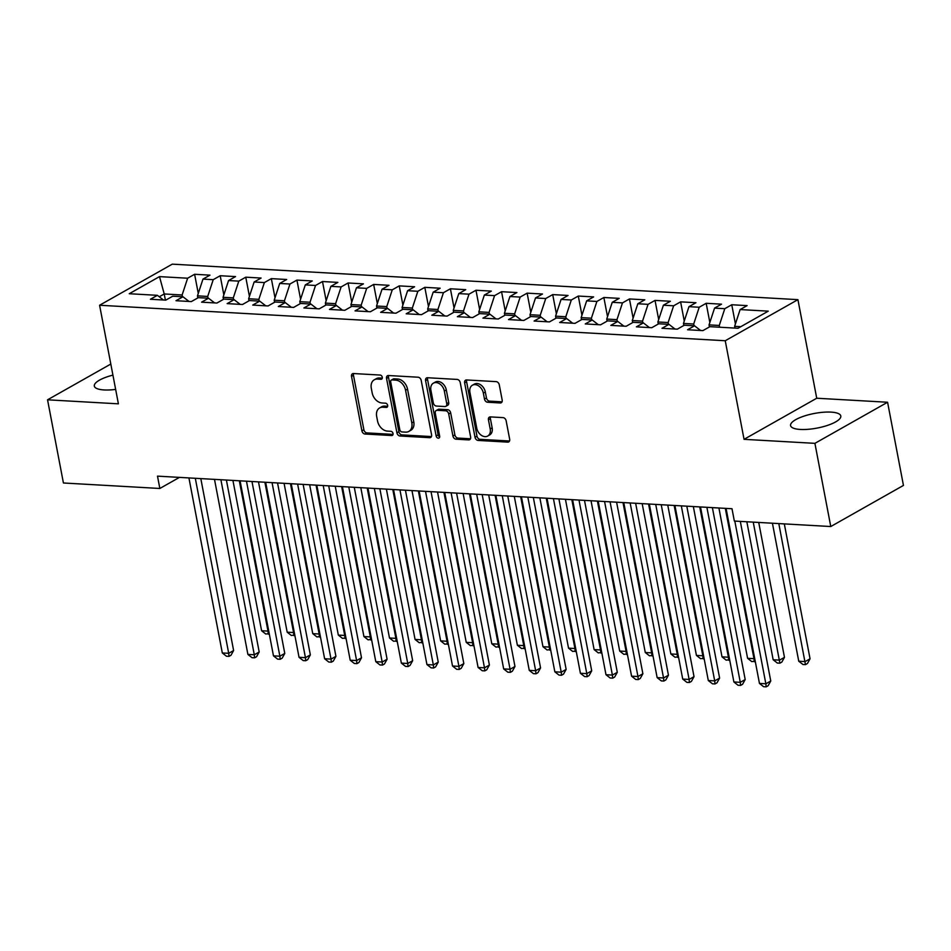 <?xml version="1.0" encoding="UTF-8"?>
<svg xmlns="http://www.w3.org/2000/svg" width="951" height="951" viewBox="0 0 951 951"><rect width="100%" height="100%" fill="white"/><g stroke="black" fill="none" stroke-linecap="round" stroke-linejoin="round"><path stroke-width="1.43" d="M382.29 377.274A2.247 1.629 -119.5 0 0 380.138 375.051L353.451 373.541A3.222 2.33 -119.5 0 0 352.452 373.767A3.222 2.33 -119.5 0 0 351.525 376.418L361.903 430.851A3.222 2.33 -119.5 0 0 364.994 434.025L391.669 435.534A2.247 1.629 -119.5 0 0 392.371 435.38A2.247 1.629 -119.5 0 0 393.025 433.513A2.247 1.629 -119.5 0 0 390.861 431.302L387.414 431.1A10.295 7.465 -119.5 0 1 377.535 420.972L376.667 416.431A10.295 7.465 -119.5 0 1 379.627 407.931A10.295 7.465 -119.5 0 1 382.849 407.218L386.308 407.408A2.247 1.629 -119.5 0 0 387.009 407.254A2.247 1.629 -119.5 0 0 387.663 405.399A2.247 1.629 -119.5 0 0 385.5 403.176L382.04 402.986A10.295 7.465 -119.5 0 1 372.162 392.846L371.306 388.317A10.295 7.465 -119.5 0 1 374.266 379.806A10.295 7.465 -119.5 0 1 377.488 379.092L380.935 379.283A2.247 1.629 -119.5 0 0 381.648 379.128A2.247 1.629 -119.5 0 0 382.29 377.274M831.008 412.116A25.57 7.442 -10.8 0 0 803.952 416.134A25.57 7.442 -10.8 0 0 790.578 425.572A25.57 7.442 -10.8 0 0 800.373 429.448A25.57 7.442 -10.8 0 0 827.429 425.418A25.57 7.442 -10.8 0 0 840.803 415.991A25.57 7.442 -10.8 0 0 831.008 412.116M112.919 375.11A25.57 7.442 -10.8 0 0 94.327 386.07A25.57 7.442 -10.8 0 0 104.123 389.946A25.57 7.442 -10.8 0 0 115.653 389.411M500.262 402.962A3.222 2.33 -119.5 0 0 501.26 402.737A3.222 2.33 -119.5 0 0 502.187 400.074L499.275 384.81A3.222 2.33 -119.5 0 0 496.196 381.636L466.561 379.96A3.222 2.33 -119.5 0 0 465.562 380.186A3.222 2.33 -119.5 0 0 464.635 382.837L475.013 437.27A3.222 2.33 -119.5 0 0 478.103 440.432L507.727 442.12A3.222 2.33 -119.5 0 0 508.737 441.894A3.222 2.33 -119.5 0 0 509.665 439.231L506.146 420.794A3.222 2.33 -119.5 0 0 503.055 417.62L490.371 416.907A3.222 2.33 -119.5 0 0 489.373 417.132A3.222 2.33 -119.5 0 0 488.445 419.783L490.193 428.937A8.607 6.241 -119.5 0 1 487.708 436.045A8.607 6.241 -119.5 0 1 476.76 428.176L469.925 392.335A8.607 6.241 -119.5 0 1 472.397 385.226A8.607 6.241 -119.5 0 1 483.346 393.096L484.487 399.075A3.222 2.33 -119.5 0 0 487.578 402.237L500.262 402.962L501.973 401.988M814.912 443.344L887.58 402.249L816.731 398.231L744.051 439.326L814.912 443.344L830.77 526.533L734.338 521.053L731.997 508.737L157.497 476.142L159.851 488.469L179.442 477.39M744.051 439.326L725.244 340.743L99.593 305.247L172.274 264.152L797.925 299.648L725.244 340.743M110.815 364.043L47.55 399.812L118.399 403.83L99.593 305.247M47.55 399.812L63.42 482.989L159.851 488.469M421.198 380.376A3.222 2.33 -119.5 0 0 418.107 377.214L388.483 375.526A3.222 2.33 -119.5 0 0 387.473 375.752A3.222 2.33 -119.5 0 0 386.546 378.415L396.936 432.836A3.222 2.33 -119.5 0 0 400.014 436.01L429.65 437.686A3.222 2.33 -119.5 0 0 430.648 437.46A3.222 2.33 -119.5 0 0 431.576 434.809L421.198 380.376M427.522 377.737L457.146 379.425A3.222 2.33 -119.5 0 1 460.236 382.587L470.626 437.02A3.222 2.33 -119.5 0 1 469.699 439.683A3.222 2.33 -119.5 0 1 468.688 439.909L456.005 439.184A3.222 2.33 -119.5 0 1 452.926 436.022L448.706 413.947A3.222 2.33 -119.5 0 0 445.627 410.773L437.21 410.297A3.222 2.33 -119.5 0 0 436.2 410.523A3.222 2.33 -119.5 0 0 435.273 413.186L439.659 436.164A2.247 1.629 -119.5 0 1 439.017 438.019A2.247 1.629 -119.5 0 1 436.14 435.962L425.584 380.626A3.222 2.33 -119.5 0 1 426.512 377.963A3.222 2.33 -119.5 0 1 427.522 377.737M198.272 293.455L194.61 274.28L187.632 278.215L159.495 276.622L129.253 293.728L157.391 295.321L150.413 299.268L165.759 300.136L172.737 296.201L182.961 296.771L175.994 300.718L191.341 301.586L198.307 297.651L208.542 298.234L201.576 302.168L216.923 303.036L223.889 299.101L234.124 299.684L227.146 303.619L242.493 304.498L249.471 300.552L259.706 301.134L252.728 305.069L268.075 305.949L275.053 302.002L285.276 302.584L278.31 306.519L293.657 307.399L300.623 303.452L310.858 304.035L303.88 307.981L319.227 308.849L326.205 304.902L336.44 305.485L329.462 309.432L344.809 310.299L351.787 306.353L362.01 306.935L355.044 310.882L370.391 311.75L377.369 307.803L387.592 308.386L380.626 312.332L395.973 313.2L402.939 309.253L413.174 309.836L406.196 313.782L421.543 314.65L428.521 310.704L438.756 311.286L431.778 315.233L447.125 316.101L454.102 312.154L464.326 312.736L457.36 316.683L472.706 317.551L479.673 313.604L489.908 314.187L482.93 318.133L498.288 319.001L505.254 315.066L515.49 315.637L508.512 319.584L523.858 320.451L530.836 316.517L541.071 317.087L534.093 321.034L549.44 321.902L556.418 317.967L566.641 318.549L559.675 322.484L575.022 323.352L581.988 319.417L592.223 320L585.245 323.934L600.592 324.814L607.57 320.867L617.805 321.45L610.827 325.385L626.174 326.264L633.152 322.318L643.375 322.9L636.409 326.835L651.756 327.715L658.722 323.768L668.957 324.35L661.991 328.297L677.338 329.165L684.304 325.218L694.539 325.801L687.561 329.747L702.908 330.615L709.886 326.668L738.024 328.261L768.265 311.155L740.128 309.562L734.624 326.336L734.968 328.095M194.61 274.28L209.957 275.148L202.979 279.095L213.214 279.677L207.71 296.439L208.043 298.198M223.842 294.905L220.192 275.731L213.214 279.677M220.192 275.731L235.539 276.598L228.561 280.545L238.796 281.127L233.292 297.889L233.625 299.648M249.424 296.355L245.762 277.181L238.796 281.127M245.762 277.181L261.109 278.049L254.143 281.995L264.366 282.578L258.862 299.339L259.207 301.098M275.005 297.806L271.344 278.631L264.366 282.578M271.344 278.631L286.691 279.499L279.713 283.446L289.948 284.028L284.444 300.789L284.777 302.549M300.575 299.256L296.926 280.081L289.948 284.028M296.926 280.081L312.273 280.949L305.295 284.896L315.53 285.478L310.026 302.24L310.359 303.999M326.157 300.706L322.496 281.532L315.53 285.478M322.496 281.532L337.855 282.399L330.877 286.346L341.112 286.929L335.596 303.69L335.941 305.461M351.739 302.156L348.078 282.982L341.112 286.929M348.078 282.982L363.425 283.85L356.459 287.796L366.682 288.379L361.178 305.14L361.511 306.911M377.321 303.607L373.66 284.432L366.682 288.379M373.66 284.432L389.007 285.3L382.029 289.247L392.264 289.829L386.76 306.591L387.093 308.362M402.891 305.057L399.242 285.882L392.264 289.829M399.242 285.882L414.588 286.762L407.61 290.697L417.846 291.279L412.342 308.041L412.675 309.812M428.473 306.507L424.812 287.333L417.846 291.279M424.812 287.333L440.158 288.212L433.192 292.147L443.416 292.73L437.912 309.503L438.256 311.262M454.055 307.969L450.394 288.783L443.416 292.73M450.394 288.783L465.74 289.663L458.774 293.597L468.998 294.18L463.494 310.953L463.826 312.713M479.625 309.42L475.975 290.245L468.998 294.18M475.975 290.245L491.322 291.113L484.344 295.048L494.579 295.63L489.076 312.404L489.408 314.163M505.207 310.87L501.557 291.695L494.579 295.63M501.557 291.695L516.904 292.563L509.926 296.51L520.161 297.081L514.646 313.854L514.99 315.613M530.789 312.32L527.127 293.146L520.161 297.081M527.127 293.146L542.474 294.014L535.508 297.96L545.731 298.531L540.227 315.304L540.56 317.063M556.371 313.771L552.709 294.596L545.731 298.531M552.709 294.596L568.056 295.464L561.078 299.41L571.313 299.993L565.809 316.754L566.142 318.514M581.941 315.221L578.291 296.046L571.313 299.993M578.291 296.046L593.638 296.914L586.66 300.861L596.895 301.443L591.391 318.205L591.724 319.964M607.523 316.671L603.861 297.497L596.895 301.443M603.861 297.497L619.208 298.364L612.242 302.311L622.477 302.894L616.961 319.655L617.306 321.414M633.104 318.121L629.443 298.947L622.477 302.894M629.443 298.947L644.79 299.815L637.824 303.761L648.047 304.344L642.543 321.105L642.876 322.865M658.686 319.572L655.025 300.397L648.047 304.344M655.025 300.397L670.372 301.265L663.394 305.212L673.629 305.794L668.125 322.555L668.458 324.315M684.256 321.022L680.607 301.847L673.629 305.794M680.607 301.847L695.954 302.715L688.976 306.662L699.211 307.244L693.707 324.006L694.04 325.765M709.838 322.472L706.177 303.298L699.211 307.244M706.177 303.298L721.524 304.165L714.558 308.112L724.781 308.695L719.277 325.456L719.622 327.227M735.42 323.922L731.759 304.748L724.781 308.695M731.759 304.748L747.106 305.616L740.128 309.562M694.539 325.801L700.602 330.484M740.817 326.68L734.624 326.336M668.957 324.35L675.02 329.034M719.277 325.456L709.054 324.885L709.434 326.918M714.558 308.112L709.054 324.885M643.375 322.9L649.45 327.584M693.707 324.006L683.472 323.423L683.864 325.468M688.976 306.662L683.472 323.423M617.805 321.45L623.868 326.134M668.125 322.555L657.89 321.973L658.282 324.018M663.394 305.212L657.89 321.973M592.223 320L598.286 324.683M642.543 321.105L632.308 320.523L632.7 322.567M637.824 303.761L632.308 320.523M566.641 318.549L572.716 323.221M616.961 319.655L606.738 319.072L607.118 321.117M612.242 302.311L606.738 319.072M541.071 317.087L547.134 321.771M591.391 318.205L581.156 317.622L581.548 319.667M586.66 300.861L581.156 317.622M515.49 315.637L521.552 320.321M565.809 316.754L555.574 316.172L555.966 318.216M561.078 299.41L555.574 316.172M489.908 314.187L495.97 318.87M540.227 315.304L530.004 314.722L530.385 316.766M535.508 297.96L530.004 314.722M464.326 312.736L470.4 317.42M514.646 313.854L504.422 313.271L504.815 315.316M509.926 296.51L504.422 313.271M438.756 311.286L444.818 315.97M489.076 312.404L478.84 311.821L479.233 313.866M484.344 295.048L478.84 311.821M413.174 309.836L419.236 314.519M463.494 310.953L453.258 310.371L453.651 312.415M458.774 293.597L453.258 310.371M387.592 308.386L393.655 313.069M437.912 309.503L427.688 308.92L428.069 310.965M433.192 292.147L427.688 308.92M362.01 306.935L368.085 311.619M412.342 308.041L402.107 307.47L402.499 309.515M407.61 290.697L402.107 307.47M336.44 305.485L342.503 310.169M386.76 306.591L376.525 306.02L376.917 308.053M382.029 289.247L376.525 306.02M310.858 304.035L316.921 308.718M361.178 305.14L350.943 304.57L351.335 306.602M356.459 287.796L350.943 304.57M285.276 302.584L291.351 307.268M335.596 303.69L325.373 303.107L325.765 305.152M330.877 286.346L325.373 303.107M259.706 301.134L265.769 305.818M310.026 302.24L299.791 301.657L300.183 303.702M305.295 284.896L299.791 301.657M234.124 299.684L240.187 304.368M284.444 300.789L274.209 300.207L274.601 302.252M279.713 283.446L274.209 300.207M208.542 298.234L214.605 302.905M258.862 299.339L248.639 298.757L249.019 300.801M254.143 281.995L248.639 298.757M182.961 296.771L189.035 301.455M233.292 297.889L223.057 297.306L223.449 299.351M228.561 280.545L223.057 297.306M157.391 295.321L163.453 300.005M207.71 296.439L197.475 295.856L197.867 297.901M202.979 279.095L197.475 295.856M830.77 526.533L903.45 485.426L887.58 402.249M816.731 398.231L797.925 299.648M165.403 300.124L164.226 293.966L159.269 296.771M187.632 278.215L182.128 294.988L182.461 296.748M182.128 294.988L164.226 293.966L159.495 276.622M382.302 378.141L379.449 377.987A10.295 7.465 -119.5 0 0 376.227 378.7L374.266 379.806M379.627 407.931L381.601 406.814A10.295 7.465 -119.5 0 1 384.822 406.101L387.663 406.267M353.629 373.553A3.222 2.33 -119.5 0 0 353.487 375.312L363.876 429.745A3.222 2.33 -119.5 0 0 366.955 432.907L393.036 434.393M388.662 375.538A3.222 2.33 -119.5 0 0 388.507 377.297L398.897 431.73A3.222 2.33 -119.5 0 0 401.988 434.892L431.433 436.568M392.05 379.913A2.247 1.629 -119.5 0 0 391.348 380.079A2.247 1.629 -119.5 0 0 390.695 381.933L399.812 429.709A2.247 1.629 -119.5 0 0 401.976 431.932L405.613 432.134A10.295 7.465 -119.5 0 0 408.835 431.421A10.295 7.465 -119.5 0 0 411.807 422.922L405.566 390.255A10.295 7.465 -119.5 0 0 395.687 380.127L392.05 379.913L394.011 378.807A2.247 1.629 -119.5 0 0 393.31 378.962L391.348 380.079M408.835 431.421L410.796 430.316A10.295 7.465 -119.5 0 0 413.768 421.804L411.807 422.922M394.011 378.807L397.661 379.009A10.295 7.465 -119.5 0 1 407.539 389.149L413.768 421.804M470.472 438.78L457.966 438.078L456.005 439.184M436.2 410.523L438.173 409.417A3.222 2.33 -119.5 0 1 439.172 409.192L447.588 409.667A3.222 2.33 -119.5 0 1 450.667 412.829L454.887 434.904A3.222 2.33 -119.5 0 0 457.966 438.078M427.7 377.749A3.222 2.33 -119.5 0 0 427.558 379.508L438.114 434.857A2.247 1.629 -119.5 0 0 439.683 436.925M444.343 391.039A8.607 6.241 -119.5 0 0 433.383 383.158A8.607 6.241 -119.5 0 0 430.91 390.279L433.311 402.903A3.222 2.33 -119.5 0 0 436.402 406.065L444.818 406.541A3.222 2.33 -119.5 0 0 445.817 406.315A3.222 2.33 -119.5 0 0 446.744 403.664L444.343 391.039L446.304 389.922A8.607 6.241 -119.5 0 0 435.356 382.052L433.383 383.158M445.817 406.315L447.79 405.209A3.222 2.33 -119.5 0 0 448.706 402.546L446.744 403.664M446.304 389.922L448.706 402.546M472.397 385.226L474.359 384.121A8.607 6.241 -119.5 0 1 485.319 391.99L486.46 397.958A3.222 2.33 -119.5 0 0 489.539 401.132L502.045 401.833M487.708 436.045L489.67 434.94A8.607 6.241 -119.5 0 0 492.154 427.819L490.193 428.937M490.55 416.918A3.222 2.33 -119.5 0 0 490.407 418.678L492.154 427.819M466.739 379.972A3.222 2.33 -119.5 0 0 466.596 381.731L476.974 436.164A3.222 2.33 -119.5 0 0 480.065 439.326L509.522 441.002M232.924 480.421L261.596 630.739L267.992 631.095L239.319 480.778M269.228 633.639L265.745 634.02L261.596 630.739M268.313 634.162L267.992 631.095L268.669 630.715M195.312 478.282L228.704 653.313L222.308 652.957L188.928 477.925M200.816 478.603L233.613 650.532L228.704 653.313L229.025 656.38L226.469 656.238L222.308 652.957M233.613 650.532L230.986 655.263L229.025 656.38M258.494 481.872L287.178 632.189L293.574 632.546L264.889 482.24M294.81 635.09L291.327 635.47L287.178 632.189M293.883 635.613L293.574 632.546L294.251 632.165M284.076 483.322L312.748 633.639L319.144 633.996L290.471 483.69M320.392 636.54L316.909 636.92L312.748 633.639M319.465 637.063L319.144 633.996L319.833 633.616M220.894 479.744L254.286 654.763L247.89 654.407L214.498 479.375M226.397 480.053L259.195 651.994L254.286 654.763L254.606 657.83L252.039 657.688L247.89 654.407M259.195 651.994L256.568 656.713L254.606 657.83M246.475 481.194L279.867 656.214L273.472 655.857L240.08 480.826M251.979 481.503L284.777 653.444L279.867 656.214L280.176 659.281L277.621 659.138L273.472 655.857M284.777 653.444L282.15 658.163L280.176 659.281M309.657 484.772L338.33 635.09L344.726 635.458L316.053 485.141M345.962 637.99L342.491 638.371L338.33 635.09M345.047 638.513L344.726 635.458L345.403 635.066M335.239 486.223L363.912 636.54L370.308 636.908L341.635 486.591M371.544 639.441L368.061 639.821L363.912 636.54M370.617 639.964L370.308 636.908L370.985 636.516M272.057 482.644L305.437 657.664L299.042 657.307L265.662 482.276M277.549 482.953L310.347 654.894L305.437 657.664L305.758 660.731L303.203 660.588L299.042 657.307M310.347 654.894L307.72 659.625L305.758 660.731M297.627 484.095L331.019 659.114L324.624 658.758L291.232 483.726M303.131 484.404L335.929 656.345L331.019 659.114L331.34 662.181L328.784 662.039L324.624 658.758M335.929 656.345L333.302 661.076L331.34 662.181M360.809 487.673L389.482 637.99L395.878 638.359L367.205 488.041M397.126 640.891L393.643 641.271L389.482 637.99M396.198 641.414L395.878 638.359L396.567 637.966M323.209 485.545L356.601 660.565L350.206 660.208L316.814 485.176M328.713 485.854L361.511 657.795L356.601 660.565L356.922 663.632L354.354 663.489L350.206 660.208M361.511 657.795L358.884 662.526L356.922 663.632M386.391 489.123L415.064 639.441L421.459 639.809L392.787 489.492M422.708 642.353L419.225 642.721L415.064 639.441M421.78 642.864L421.459 639.809L422.149 639.417M348.791 486.995L382.171 662.027L375.788 661.658L342.396 486.627M354.283 487.304L387.093 659.245L382.171 662.027L382.492 665.082L379.936 664.939L375.788 661.658M387.093 659.245L384.454 663.976L382.492 665.082M411.973 490.573L440.646 640.891L447.041 641.259L418.369 490.942M448.278 643.803L444.795 644.172L440.646 640.891M447.362 644.314L447.041 641.259L447.719 640.867M374.361 488.445L407.753 663.477L401.358 663.109L367.978 488.077M379.865 488.755L412.663 660.695L407.753 663.477L408.074 666.532L405.518 666.389L401.358 663.109M412.663 660.695L410.036 665.427L408.074 666.532M437.543 492.024L466.228 642.341L472.623 642.71L443.939 492.392M473.86 645.253L470.376 645.622L466.228 642.341M472.932 645.777L472.623 642.71L473.301 642.317M399.943 489.896L433.335 664.927L426.94 664.559L393.548 489.539M405.447 490.205L438.245 662.146L433.335 664.927L433.656 667.982L431.1 667.84L426.94 664.559M438.245 662.146L435.617 666.877L433.656 667.982M463.125 493.486L491.798 643.791L498.193 644.16L469.521 493.842M499.441 646.704L495.958 647.072L491.798 643.791M498.514 647.227L498.193 644.16L498.883 643.768M425.525 491.346L458.917 666.378L452.521 666.009L419.129 490.989M431.029 491.655L463.826 663.596L458.917 666.378L459.226 669.433L456.67 669.29L452.521 666.009M463.826 663.596L461.199 668.327L459.226 669.433M488.707 494.936L517.38 645.253L523.775 645.61L495.102 495.293M525.011 648.154L521.54 648.523L517.38 645.253M524.096 648.677L523.775 645.61L524.453 645.23M451.107 492.796L484.487 667.828L478.091 667.459L444.711 492.44M456.599 493.105L489.396 665.046L484.487 667.828L484.808 670.883L482.252 670.74L478.091 667.459M489.396 665.046L486.769 669.777L484.808 670.883M514.289 496.386L542.962 646.704L549.357 647.06L520.684 496.743M550.593 649.604L547.11 649.985L542.962 646.704M549.678 650.127L549.357 647.06L550.035 646.68M476.677 494.247L510.069 669.278L503.673 668.91L470.281 493.89M482.181 494.556L514.978 666.496L510.069 669.278L510.39 672.345L507.834 672.191L503.673 668.91M514.978 666.496L512.351 671.228L510.39 672.345M539.859 497.837L568.532 648.154L574.927 648.511L546.254 498.193M576.175 651.055L572.692 651.435L568.532 648.154M575.248 651.578L574.927 648.511L575.617 648.13M502.259 495.697L535.651 670.728L529.255 670.36L495.863 495.34M507.763 496.018L540.56 667.947L535.651 670.728L535.972 673.795L533.404 673.641L529.255 670.36M540.56 667.947L537.933 672.678L535.972 673.795M565.441 499.287L594.113 649.604L600.509 649.961L571.836 499.644M601.757 652.505L598.274 652.885L594.113 649.604M600.83 653.028L600.509 649.961L601.198 649.581M527.841 497.147L561.221 672.179L554.837 671.81L521.445 496.791M533.333 497.468L566.142 669.397L561.221 672.179L561.542 675.246L558.986 675.091L554.837 671.81M566.142 669.397L563.515 674.128L561.542 675.246M591.023 500.737L619.695 651.055L626.091 651.411L597.418 501.094M627.327 653.955L623.844 654.336L619.695 651.055M626.412 654.478L626.091 651.411L626.768 651.031M553.423 498.597L586.803 673.629L580.407 673.272L547.027 498.241M558.915 498.918L591.712 670.847L586.803 673.629L587.124 676.696L584.568 676.553L580.407 673.272M591.712 670.847L589.085 675.579L587.124 676.696M616.605 502.187L645.277 652.505L651.673 652.862L622.988 502.544M652.909 655.405L649.426 655.786L645.277 652.505M651.982 655.928L651.673 652.862L652.35 652.481M578.993 500.06L612.385 675.079L605.989 674.723L572.597 499.691M584.496 500.369L617.294 672.309L612.385 675.079L612.706 678.146L610.15 678.004L605.989 674.723M617.294 672.309L614.667 677.029L612.706 678.146M642.175 503.638L670.847 653.955L677.243 654.312L648.57 504.006M678.491 656.856L675.008 657.236L670.847 653.955M677.564 657.379L677.243 654.312L677.932 653.931M604.574 501.51L637.966 676.53L631.571 676.173L598.179 501.141M610.078 501.819L642.876 673.76L637.966 676.53L638.276 679.596L635.72 679.454L631.571 676.173M642.876 673.76L640.249 678.479L638.276 679.596M667.757 505.088L696.429 655.405L702.825 655.774L674.152 505.456M704.061 658.306L700.59 658.686L696.429 655.405M703.146 658.829L702.825 655.774L703.502 655.382M630.156 502.96L663.536 677.98L657.141 677.623L623.761 502.592M635.648 503.269L668.446 675.21L663.536 677.98L663.857 681.047L661.302 680.904L657.141 677.623M668.446 675.21L665.819 679.941L663.857 681.047M693.338 506.538L722.011 656.856L728.407 657.224L699.734 506.907M729.643 659.756L726.16 660.137L722.011 656.856M728.728 660.279L728.407 657.224L729.084 656.832M655.726 504.41L689.118 679.43L682.723 679.073L649.331 504.042M661.23 504.719L694.028 676.66L689.118 679.43L689.439 682.497L686.884 682.354L682.723 679.073M694.028 676.66L691.401 681.392L689.439 682.497M718.908 507.989L747.593 658.306L753.977 658.674L725.304 508.357M755.225 661.207L751.742 661.587L747.593 658.306M754.298 661.73L753.977 658.674L754.666 658.282M681.308 505.861L714.7 680.88L708.305 680.524L674.913 505.492M686.812 506.17L719.61 678.111L714.7 680.88L715.021 683.947L712.454 683.805L708.305 680.524M719.61 678.111L716.983 682.842L715.021 683.947M746.844 521.766L773.163 659.756L779.558 660.125L784.468 657.343L758.732 522.444M784.468 657.343L781.841 662.074L779.879 663.18L753.24 522.123M779.879 663.18L777.324 663.037L773.163 659.756M706.89 507.311L740.282 682.331L733.887 681.974L700.495 506.942M712.382 507.62L745.192 679.561L740.282 682.331L740.591 685.398L738.035 685.255L733.887 681.974M745.192 679.561L742.565 684.292L740.591 685.398M772.426 523.216L798.745 661.207L805.14 661.575L810.05 658.793L784.313 523.894M810.05 658.793L807.423 663.525L805.461 664.63L778.81 523.585M805.461 664.63L802.906 664.487L798.745 661.207M734.814 521.089L765.852 683.793L759.457 683.424L726.077 508.393M740.318 521.398L770.762 681.011L765.852 683.793L766.173 686.848L763.617 686.705L759.457 683.424M770.762 681.011L768.135 685.742L766.173 686.848M379.449 377.987L377.488 379.092M387.509 406.731L386.308 407.408M384.822 406.101L382.849 407.218M392.87 434.857L391.669 435.534M366.955 432.907L364.994 434.025M363.876 429.745L361.903 430.851M353.487 375.312L351.525 376.418M382.147 378.605L380.935 379.283M431.362 436.723L429.65 437.686M401.988 434.892L400.014 436.01M398.897 431.73L396.936 432.836M388.507 377.297L386.546 378.415M407.539 389.149L405.566 390.255M397.661 379.009L395.687 380.127M470.4 438.934L468.688 439.909M454.887 434.904L452.926 436.022M450.667 412.829L448.706 413.947M447.588 409.667L445.627 410.773M439.172 409.192L437.21 410.297M438.114 434.857L436.14 435.962M427.558 379.508L425.584 380.626M489.539 401.132L487.578 402.237M486.46 397.958L484.487 399.075M485.319 391.99L483.346 393.096M490.407 418.678L488.445 419.783M509.451 441.145L507.727 442.12M480.065 439.326L478.103 440.432M476.974 436.164L475.013 437.27M466.596 381.731L464.635 382.837"/></g></svg>
